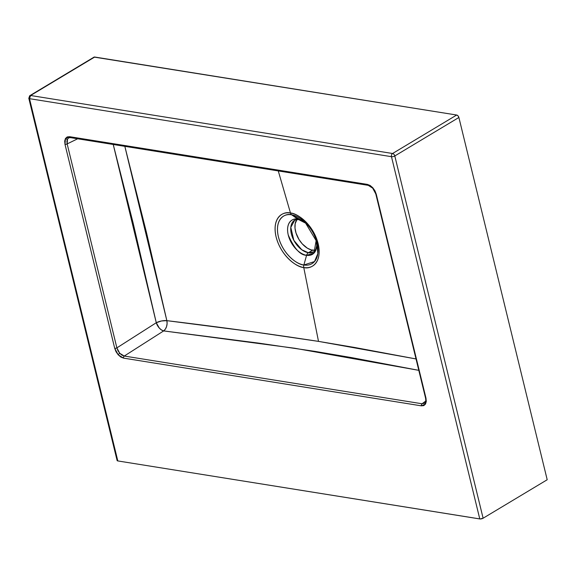 <?xml version="1.0" encoding="UTF-8"?>
<svg xmlns="http://www.w3.org/2000/svg" width="576" height="576" viewBox="0 0 576 576"><rect width="100%" height="100%" fill="white"/><g stroke="black" fill="none" stroke-linecap="round" stroke-linejoin="round"><path stroke-width="0.86" d="M114.718 348.314L118.195 354.809A1.613 0.396 -42.1 0 1 119.75 353.297L116.878 347.868A1.613 0.583 166.3 0 1 114.718 348.314L64.994 144.346L64.692 141.084L65.462 138.485A1.613 1.217 31 0 0 67.522 139.032L68.962 137.743L67.522 139.032A1.613 1.217 -149 0 1 65.462 138.485L67.183 136.944L69.602 136.692L65.462 138.485L64.994 144.346A1.613 0.583 -13.7 0 0 67.154 143.906L77.666 138.78L67.154 143.906L66.888 141.199L67.522 139.032L67.154 143.906A1.613 0.583 166.3 0 1 64.994 144.346L114.718 348.314A1.613 0.583 -13.7 0 0 116.878 347.868L67.154 143.906L116.878 347.868L156.276 322.733L116.878 347.868L117.965 350.741L119.75 353.297A1.613 0.396 137.9 0 0 118.195 354.809L116.042 351.742L114.718 348.314M70.992 137.527A1.613 1.138 -80.9 0 1 70.43 137.621A1.613 1.138 -80.9 0 1 69.602 136.692L367.402 184.406L370.138 185.486L372.787 187.733A1.613 0.396 137.9 0 0 372.686 188.15A1.613 0.396 -42.1 0 1 372.787 187.733L374.94 190.8L376.265 194.227L372.787 187.733L367.402 184.406A1.613 1.138 99.1 0 0 368.23 185.342A1.613 1.138 -80.9 0 1 367.402 184.406L69.602 136.692A1.613 1.138 99.1 0 0 70.445 137.628L368.244 185.342A1.613 1.138 -80.9 0 0 368.791 185.242M368.244 185.342L372.686 188.15L375.797 193.946L425.52 397.915A1.613 0.583 -13.7 0 0 425.988 398.189L376.265 194.227A1.613 0.583 166.3 0 1 375.797 193.946A1.613 0.583 -13.7 0 0 376.265 194.227L425.988 398.189A1.613 0.583 166.3 0 1 425.52 397.915C425.923 400.104 425.83 401.652 425.239 402.566L424.634 403.243L422.064 403.769A1.613 1.138 99.1 0 0 421.38 405.842L425.52 404.05A1.613 1.217 -149 0 1 425.232 402.581A1.613 1.217 -149 0 1 425.491 402.286M294.761 220.104A18.511 11.254 59 0 0 292.673 237.888A18.511 11.254 59 0 0 308.369 252.742L312.574 250.214L308.369 252.742L313.812 251.842A18.511 11.254 59 0 1 308.369 252.742A4.025 2.844 99.1 0 0 306.59 255.298A19.944 12.125 -121 0 1 288.252 235.001A19.944 12.125 -121 0 1 297.785 219.168L291.636 214.798L297.785 219.168L306.367 223.538A19.944 12.125 -121 0 0 297.785 219.168A4.025 2.844 99.1 0 0 298.678 219.535A4.025 2.844 -80.9 0 1 297.785 219.168C293.53 217.786 285.185 221.659 288.252 235.001C294.142 248.508 300.254 255.269 306.59 255.298L303.869 264.989A4.025 2.844 99.1 0 0 303.761 267.523L318.506 341.381L416.016 358.942L354.874 347.522L318.506 341.381L303.761 267.523C310.169 269.604 322.754 263.765 318.125 243.641C312.926 223.43 296.352 212.918 290.477 213.026C284.062 210.946 271.476 216.785 276.106 236.909C281.311 257.126 297.878 267.631 303.761 267.523A4.025 2.844 -80.9 0 1 303.869 264.989C298.454 265.09 283.19 255.413 278.402 236.794C274.14 218.261 285.732 212.882 291.636 214.798A4.025 2.844 -80.9 0 1 290.477 213.026L278.266 170.921L290.477 213.026A30.082 18.288 -121 0 0 276.106 236.909A30.082 18.288 -121 0 0 303.761 267.523A30.082 18.288 -121 0 0 318.125 243.641A30.082 18.288 -121 0 0 290.477 213.026A4.025 2.844 99.1 0 0 291.636 214.798A27.706 16.841 59 0 1 305.1 222.271A27.706 16.841 59 0 1 316.764 241.697A27.706 16.841 59 0 1 303.869 264.989L306.59 255.298A4.025 2.844 -80.9 0 1 308.369 252.742L301.752 249.746L293.825 240.329L290.801 227.369L294.761 220.104L298.67 219.535L301.385 220.349L306.374 223.546M306.59 255.298A19.944 12.125 -121 0 0 316.238 239.983L313.97 253.13L306.59 255.298M296.914 219.449A18.511 11.254 -121 0 0 297.814 237.391A18.511 11.254 -121 0 0 312.574 250.214A18.511 11.254 -121 0 0 315.396 250.25L311.285 249.934L307.31 248.148L302.234 243.842L299.009 239.53L296.021 233.035L295.006 228.146L295.157 223.726L297.122 219.175M28.8 98.266L29.902 95.623A2.412 1.469 59 0 1 30.614 95.501L392.58 153.504L456.674 115.027L94.702 57.031L29.902 95.623A2.412 1.469 59 0 0 29.462 97.423A2.412 0.871 166.3 0 0 28.8 98.266L29.506 98.676A2.412 0.871 166.3 0 1 28.8 98.266L117.108 460.526A2.412 0.871 -13.7 0 0 117.814 460.937L29.506 98.676L391.471 156.679A2.412 0.871 -13.7 0 0 394.798 155.959A2.412 0.871 166.3 0 1 391.471 156.679L479.779 518.94L391.471 156.679L29.506 98.676L117.814 460.937L479.779 518.94A2.412 0.871 -13.7 0 0 483.113 518.22L394.798 155.959L458.892 117.482L547.2 479.743L458.892 117.482L394.798 155.959L483.113 518.22L547.2 479.743L483.113 518.22L480.139 518.969L117.814 460.937L117.151 460.62L117.266 460.08M425.232 402.581A1.613 1.217 31 0 0 425.52 404.05L425.988 398.189L426.29 401.45L425.52 404.05L423.799 405.598L421.38 405.842L123.581 358.128L120.838 357.048L118.195 354.809L123.581 358.128L421.38 405.842A1.613 1.138 -80.9 0 1 422.064 403.769L124.265 356.047L163.663 330.912L259.02 343.174L315.007 351.389L351.317 357.559L418.795 370.339L294.696 348.25L163.663 330.912L124.265 356.047L121.961 355.162L119.75 353.297L124.265 356.047A1.613 1.138 99.1 0 0 123.581 358.128A1.613 1.138 -80.9 0 1 124.265 356.047L422.064 403.769L425.729 401.083L422.064 403.769L424.634 403.243M124.834 146.34L166.853 320.659L167.105 323.561L166.586 326.506L165.391 329.069L163.663 330.912A8.05 5.465 97.1 0 0 166.853 320.659C218.405 326.866 268.949 333.77 318.506 341.381L252.922 331.776L166.853 320.659A8.05 2.801 -12.5 0 0 156.276 322.733L113.234 144.482L133.078 222.833L156.276 322.733A8.05 4.428 -122.5 0 0 163.663 330.912L161.474 329.954L159.3 328.068L156.276 322.733L161.554 320.962L166.853 320.659L146.592 233.021L124.819 146.268M29.902 95.623L93.989 57.146A2.412 1.469 -121 0 1 94.702 57.031L30.614 95.501A2.412 1.706 99.1 0 0 29.506 98.676L30.614 95.501L392.58 153.504A2.412 1.469 59 0 1 394.798 155.959A2.412 1.469 -121 0 0 392.58 153.504A2.412 1.706 99.1 0 0 391.471 156.679A2.412 1.706 -80.9 0 1 392.58 153.504L456.674 115.027A2.412 1.469 -121 0 1 458.892 117.482L458.021 115.862L456.674 115.027L94.097 57.089M303.869 264.989A27.706 16.841 59 0 1 278.402 236.794A27.706 16.841 59 0 1 291.636 214.798L305.1 222.271L316.764 241.697L317.83 253.67L314.503 261.569L303.869 264.989M68.839 137.801L70.445 137.628M315.871 238.529L316.764 241.697C314.554 234.216 310.666 227.736 305.1 222.271L307.476 224.546M313.812 251.842L315.684 249.761L316.714 245.837L316.238 239.976"/></g></svg>
